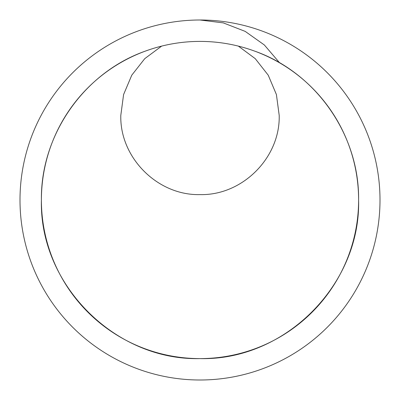 <?xml version="1.0" encoding="UTF-8"?>
<svg xmlns="http://www.w3.org/2000/svg" width="400" height="400" viewBox="0 0 400 400"><rect width="100%" height="100%" fill="white"/><g stroke="black" fill="none" stroke-linecap="round" stroke-linejoin="round"><path stroke-width="0.6" d="M279.605 62.825L264.35 44.975L245.195 31.385L223.305 22.89L200 20M200 41.4C218.825 41.425 237.07 44.675 254.745 51.15L254.755 51.15C315.975 72.725 359.485 135.09 358.6 200C360.785 284.75 284.75 360.785 200 358.6C115.25 360.785 39.215 284.75 41.4 200C40.515 135.09 84.025 72.725 145.255 51.15C162.93 44.675 181.175 41.425 200 41.4M161.645 46.11L144.76 58.645L131.77 75.185L123.59 94.555L120.8 115.4C119.71 157.72 157.68 195.69 200 194.6C242.32 195.69 280.29 157.72 279.2 115.4L276.41 94.555L268.23 75.185L255.24 58.645L238.355 46.11M380 200A180 180 0 0 1 200 380A180 180 0 0 1 20 200A180 180 0 0 1 200 20A180 180 0 0 1 380 200M358.6 200A158.6 158.6 0 0 0 200 41.4A158.6 158.6 0 0 0 41.4 200A158.6 158.6 0 0 0 200 358.6A158.6 158.6 0 0 0 358.6 200M145.245 51.15L145.525 51.05L145.245 51.15"/></g></svg>
